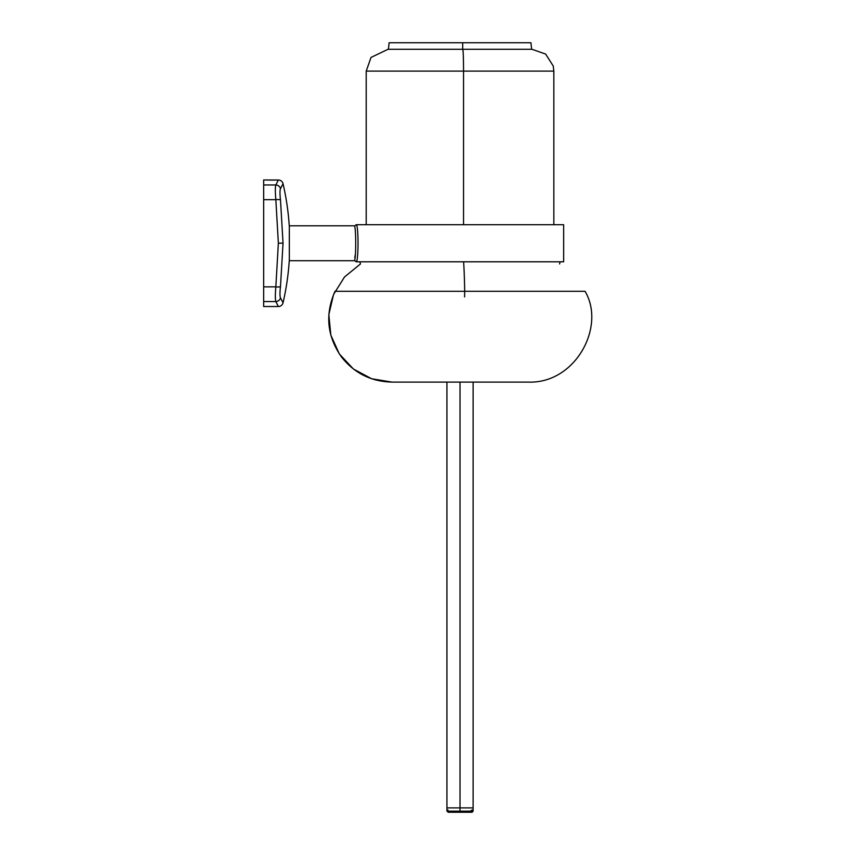 <?xml version="1.0" encoding="UTF-8"?>
<svg xmlns="http://www.w3.org/2000/svg" width="855" height="855" viewBox="0 0 855 855"><rect width="100%" height="100%" fill="white"/><g stroke="black" fill="none" stroke-linecap="round" stroke-linejoin="round"><path stroke-width="1.28" d="M265.723 179.988L265.67 179.988A1.09 1.09 -88 0 1 265.702 179.988L265.659 179.988A1.09 1.09 -88 0 1 265.67 179.988L265.627 179.988A1.09 1.09 -88 0 1 265.659 179.988L263.661 179.988L263.661 184.969L275.844 184.969A4.799 4.649 27.4 0 1 280.483 188.656L283.037 183.707A264.003 264.003 0 0 1 289.332 226.896A264.003 264.003 0 0 0 283.037 183.707A4.799 4.799 3.7 0 0 279.382 180.095L278.345 180.01L275.844 184.969A4.799 4.649 27.4 0 1 280.483 188.656L283.037 183.707A4.799 4.799 3.7 0 0 279.382 180.095L278.345 180.01L275.844 184.969C275.192 186.892 275.192 191.787 275.844 199.664L263.661 199.664L263.661 182.607M278.356 306.528A4.799 4.799 176.3 0 0 283.037 302.809A264.003 264.003 0 0 0 289.332 259.621A264.003 264.003 0 0 1 283.037 302.809L280.483 297.861L283.037 302.809A4.799 4.799 176.3 0 1 278.356 306.528L275.844 301.548A4.799 4.649 -27.4 0 0 280.483 297.861C279.799 296.236 279.799 292.474 280.483 286.553A4.799 1.079 6.9 0 1 275.844 286.853A4.799 1.079 6.9 0 0 280.483 286.553L283.037 243.173L278.356 243.173L275.844 286.853C275.182 294.548 275.182 299.442 275.844 301.548A4.799 4.649 -27.4 0 0 280.483 297.861C279.799 296.236 279.799 292.474 280.483 286.553L283.037 243.173L280.483 199.963C279.809 193.903 279.809 190.131 280.483 188.656C279.809 190.131 279.809 193.903 280.483 199.963L283.037 243.173L278.356 243.173L275.844 199.664A4.799 1.079 -6.9 0 1 280.483 199.963A4.799 1.079 -6.9 0 0 275.844 199.664L278.356 243.173L275.844 286.853L263.661 286.853L263.661 184.969L275.844 184.969C275.192 186.892 275.192 191.787 275.844 199.664L263.661 199.664L263.661 306.528L278.356 306.528L275.844 301.548L263.661 301.548L263.661 286.853L275.844 286.853C275.182 294.548 275.182 299.442 275.844 301.548L263.661 301.548M265.659 179.988L278.313 180.01A1.09 0.962 -91.8 0 1 278.345 180.01A1.09 0.962 -91.8 0 0 278.313 180.01L278.313 180.01A1.09 0.962 -91.8 0 0 278.281 180.01L279.382 180.095A1.09 1.09 -136.4 0 0 279.307 180.084A1.09 1.09 -136.4 0 1 279.35 180.084L279.382 180.095M354.205 260.711L289.332 260.711L289.332 225.806L354.205 225.806C356.193 224.651 356.204 261.854 354.205 260.711L289.332 260.711L289.332 225.806L354.205 225.806C356.193 224.651 356.204 261.854 354.205 260.711A2.18 2.18 -168.9 0 1 356.097 261.801L356.097 261.801M354.205 225.806A2.18 2.18 -10.8 0 0 356.097 224.715L356.578 224.715C358.534 229.642 358.491 257.056 356.578 261.801L362.926 261.801M354.804 257.547L355.178 255.196L354.804 257.547M563.659 261.801L356.578 261.801C358.491 257.056 358.534 229.642 356.578 224.715L563.659 224.715L563.659 261.801M557.107 261.801L356.578 261.801M388.427 49.291L389.111 42.75L462.673 42.75L462.705 49.291L462.673 42.75L530.934 42.75L531.618 49.291M553.837 224.715L553.837 71.115L463.538 71.115A21.813 0.812 90 0 0 462.715 49.291L462.705 49.291A21.813 0.812 90 0 1 463.538 71.115L553.837 71.115L553.228 65.974L545.629 54.057L532.024 49.291L388.02 49.291L371.027 57.435L366.207 71.115L463.538 71.115L463.538 224.715L463.538 71.115L366.207 71.115M335 291.299L464.703 291.299L464.575 296.931L464.703 291.299L585.044 291.299L464.703 291.299A63.27 2.373 90 0 0 463.592 261.801A63.27 2.373 90 0 1 464.703 291.299L335 291.299C324.868 314.458 327.059 336.389 341.573 357.091C354.462 373.282 371.262 381.619 391.964 382.1L528.027 382.1M472.078 807.889L460.022 807.889L473.114 807.889L460.022 807.889L460.022 382.1L460.022 807.889L446.93 807.889L446.93 382.1M471.255 810.39L472.024 812.25L473.114 811.16L460.022 811.16L460.022 812.25C475.433 812.25 475.433 812.25 460.022 812.25C475.433 812.25 475.433 812.25 460.022 812.25C444.611 812.25 444.611 812.25 460.022 812.25L460.022 811.16L446.93 811.16L446.93 807.889L460.022 807.889L460.022 810.07L460.022 382.1L460.022 811.16L446.93 811.149M448.02 812.25L472.024 812.25L448.02 812.25L448.02 810.07M460.022 807.889L460.022 811.16L473.114 811.16L472.024 810.07M266.664 180.02L267.786 180.052M269.71 180.084L273.857 180.095M274.466 180.095L275.492 180.084M276.261 180.063L277.202 180.042M388.02 49.291L532.024 49.291M366.207 71.157L366.207 224.715M585.044 291.299C606.088 326.631 575.34 384.002 528.08 382.1L391.996 382.1M360.468 263.949L359.902 261.801L360.468 263.949L344.49 277.009L333.557 294.505L328.833 314.597L330.832 335.128L339.328 353.938L353.414 369.007L371.604 378.733L391.964 382.1M559.576 263.949L560.143 261.801L559.576 263.949M473.114 811.16L473.114 382.1"/></g></svg>
